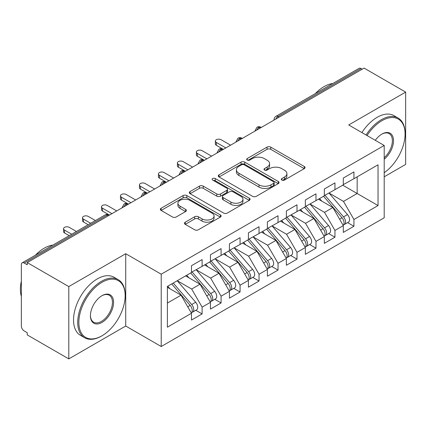 <?xml version="1.0" encoding="UTF-8"?>
<svg xmlns="http://www.w3.org/2000/svg" width="427" height="427" viewBox="0 0 427 427"><rect width="100%" height="100%" fill="white"/><g stroke="black" fill="none" stroke-linecap="round" stroke-linejoin="round"><path stroke-width="0.64" d="M281.873 180.061A1.841 1.062 0 0 0 284.483 180.061L304.275 168.633A2.637 1.521 0 0 0 305.043 167.555A2.637 1.521 0 0 0 304.275 166.482L270.745 147.123A2.637 1.521 0 0 0 267.019 147.123L247.228 158.55A1.841 1.062 0 0 0 246.683 159.303A1.841 1.062 0 0 0 247.228 160.056A1.841 1.062 0 0 0 249.832 160.056L252.394 158.577A8.428 4.868 0 0 1 264.318 158.577L267.11 160.189A8.428 4.868 0 0 1 269.581 163.632A8.428 4.868 0 0 1 267.11 167.074L264.548 168.553A1.841 1.062 0 0 0 264.009 169.305A1.841 1.062 0 0 0 264.548 170.058A1.841 1.062 0 0 0 267.158 170.058L269.72 168.58A8.428 4.868 0 0 1 281.639 168.58L284.435 170.192A8.428 4.868 0 0 1 286.901 173.634A8.428 4.868 0 0 1 284.435 177.072L281.873 178.555A1.841 1.062 0 0 0 281.334 179.308A1.841 1.062 0 0 0 281.873 180.061L281.873 178.555M185.243 222.189A2.637 1.521 0 0 0 184.469 223.268A2.637 1.521 0 0 0 185.243 224.34L194.648 229.774A2.637 1.521 0 0 0 198.374 229.774L220.353 217.081A2.637 1.521 0 0 0 221.127 216.009A2.637 1.521 0 0 0 220.353 214.93L186.823 195.571A2.637 1.521 0 0 0 183.098 195.571L161.118 208.264A2.637 1.521 0 0 0 160.344 209.337A2.637 1.521 0 0 0 161.118 210.415L172.481 216.975A2.637 1.521 0 0 0 176.207 216.975L185.612 211.541A2.637 1.521 0 0 0 186.385 210.468A2.637 1.521 0 0 0 185.612 209.39L179.98 206.14A7.045 4.067 0 0 1 177.915 203.263A7.045 4.067 0 0 1 182.265 199.505A7.045 4.067 0 0 1 189.946 200.386L212.016 213.132A7.045 4.067 0 0 1 214.082 216.009A7.045 4.067 0 0 1 209.732 219.766A7.045 4.067 0 0 1 202.051 218.886L198.374 216.761A2.637 1.521 0 0 0 194.648 216.761L185.243 222.189L185.243 224.34M384.204 176.794L405.65 164.416L405.65 92.099L364.087 68.101L27.232 262.584L27.232 264.777L24.195 263.021A4.024 2.322 -120 0 0 22.183 262.824A4.024 2.322 -120 0 0 21.35 264.665L21.35 326.025A4.024 2.322 -120 0 0 24.195 330.957L27.232 332.708L27.232 334.901L68.795 358.899L125.73 326.025L161.214 346.516L161.214 274.198L125.73 253.713L68.795 286.581L27.232 262.584M405.65 92.099L348.715 124.967L384.204 145.458L161.214 274.198M252.581 196.324A2.637 1.521 0 0 0 256.307 196.324L278.287 183.637A2.637 1.521 0 0 0 279.061 182.559A2.637 1.521 0 0 0 278.287 181.486L244.756 162.127A2.637 1.521 0 0 0 241.031 162.127L219.051 174.814A2.637 1.521 0 0 0 218.277 175.892A2.637 1.521 0 0 0 219.051 176.965L252.581 196.324M213.361 180.456A1.841 1.062 0 0 1 215.229 180.717L215.229 178.523L249.32 198.208A2.637 1.521 0 0 1 250.094 199.281A2.637 1.521 0 0 1 249.32 200.359L227.34 213.046A2.637 1.521 0 0 1 223.615 213.046L190.084 193.693L190.084 191.542A2.637 1.521 0 0 0 189.31 192.614A2.637 1.521 0 0 0 190.084 193.693M190.084 191.542L199.489 186.108A2.637 1.521 0 0 1 203.215 186.108L216.815 193.959A2.637 1.521 0 0 0 220.54 193.959L226.78 190.357A2.637 1.521 0 0 0 227.554 189.278A2.637 1.521 0 0 0 226.78 188.206L212.625 180.034A1.841 1.062 0 0 1 212.086 179.281A1.841 1.062 0 0 1 213.222 178.294A1.841 1.062 0 0 1 215.229 178.523M161.214 346.516L384.204 217.775L384.204 145.458M342.737 185.179L378.039 205.558L378.039 164.795L353.935 178.71L353.935 171.921L343.308 178.054L343.308 184.848L334.96 189.668L334.96 182.873L324.328 189.012L324.328 195.806L315.98 200.626L315.98 193.831L305.353 199.969L305.353 206.759L297 211.584L297 204.789L286.373 210.927L286.373 217.717L278.025 222.536L278.025 215.747L267.398 221.88L267.398 228.675L259.045 233.494L259.045 226.705L248.418 232.838L248.418 239.632L240.07 244.452L240.07 237.658L229.443 243.796L229.443 250.59L221.09 255.41L221.09 248.615L210.463 254.754L210.463 261.543L202.115 266.368L202.115 259.573L191.488 265.706L191.488 272.501L167.384 286.416L167.384 327.178L191.488 313.263L181.048 295.185L167.384 287.296M378.039 205.558L353.935 219.473L343.5 201.395L329.073 193.068M347.626 222.622L353.935 226.267L353.935 219.473M353.935 226.267L343.308 232.4L343.308 225.605L334.96 230.431L324.52 212.347L310.098 204.021M328.651 233.58L334.96 237.22L334.96 230.431M334.96 237.22L324.328 243.358L324.328 236.563L315.98 241.383L305.54 223.305L291.118 214.978M309.671 244.538L315.98 248.178L315.98 241.383M315.98 248.178L305.353 254.316L305.353 247.521L297 252.341L286.565 234.263L272.143 225.936M290.696 255.495L297 259.136L297 252.341M297 259.136L286.373 265.268L286.373 258.479L278.025 263.299L267.585 245.221L253.163 236.894M271.716 266.448L278.025 270.094L278.025 263.299M278.025 270.094L267.398 276.226L267.398 269.437L259.045 274.257L248.61 256.179L234.188 247.847M252.741 277.406L259.045 281.046L259.045 274.257M259.045 281.046L248.418 287.184L248.418 280.39L240.07 285.215L229.63 267.131L215.208 258.805M233.761 288.364L240.07 292.004L240.07 285.215M240.07 292.004L229.443 298.142L229.443 291.347L221.09 296.167L210.655 278.089L196.228 269.763M214.781 299.322L221.09 302.962L221.09 296.167M221.09 302.962L210.463 309.1L210.463 302.305L202.115 307.125L191.675 289.047L177.253 280.72M195.806 310.28L202.115 313.92L202.115 307.125M202.115 313.92L191.488 320.053L191.488 313.263M191.488 272.282L202.115 266.368M167.384 303.074L181.048 295.185M210.463 261.324L221.09 255.41M191.675 289.047L200.028 284.227L185.601 275.901M210.463 302.305L200.028 284.227M229.443 250.371L240.07 244.452M210.655 278.089L219.003 273.269L204.581 264.943M229.443 291.347L219.003 273.269M248.418 239.414L259.045 233.494M229.63 267.131L237.983 262.311L223.556 253.985M248.418 280.39L237.983 262.311M267.398 228.456L278.025 222.536M248.61 256.179L256.958 251.354L242.536 243.027M267.398 269.437L256.958 251.354M286.373 217.498L297 211.584M267.585 245.221L275.938 240.401L261.511 232.069M286.373 258.479L275.938 240.401M305.353 206.54L315.98 200.626M286.565 234.263L294.913 229.443L280.491 221.117M305.353 247.521L294.913 229.443M324.328 195.587L334.96 189.668M305.54 223.305L313.893 218.485L299.471 210.159M324.328 236.563L313.893 218.485M362.192 69.201L361.05 68.544L278.073 116.448L279.21 117.11M275.794 119.08A4.024 2.322 120 0 1 278.073 116.448A4.024 2.322 60 0 0 276.061 116.251L359.038 68.341A4.024 2.322 60 0 1 361.05 68.544M343.308 184.629L353.935 178.71M343.5 201.395L357.164 193.506L357.164 176.847L378.039 164.795M324.52 212.347L332.868 207.527L318.446 199.201M343.308 225.605L332.868 207.527M68.795 286.581L68.795 358.899M125.73 326.025L125.73 253.713M260.139 128.121L258.997 127.459A4.024 2.322 -120 0 0 256.985 127.262A4.024 2.322 -120 0 0 256.942 127.289L255.068 130.694A4.024 2.322 0 0 0 255.106 131.025M241.159 139.074L240.022 138.417A4.024 2.322 -120 0 0 238.01 138.22A4.024 2.322 -120 0 0 237.962 138.247L236.088 141.652A4.024 2.322 0 0 0 236.131 141.983M222.184 150.032L221.042 149.375A4.024 2.322 -120 0 0 219.03 149.178A4.024 2.322 -120 0 0 218.982 149.204L217.113 152.604A4.024 2.322 0 0 0 217.151 152.935M203.204 160.99L202.067 160.333A4.024 2.322 -120 0 0 200.055 160.13A4.024 2.322 -120 0 0 200.007 160.162L198.133 163.562A4.024 2.322 0 0 0 198.176 163.893M184.229 171.948L183.087 171.291A4.024 2.322 -120 0 0 181.075 171.088A4.024 2.322 -120 0 0 181.027 171.12L179.153 174.52A4.024 2.322 0 0 0 179.196 174.851M165.249 182.905L164.112 182.244A4.024 2.322 -120 0 0 162.1 182.046A4.024 2.322 -120 0 0 162.052 182.073L160.178 185.478A4.024 2.322 0 0 0 160.221 185.809M146.269 193.858L145.132 193.201A4.024 2.322 -120 0 0 143.12 193.004A4.024 2.322 -120 0 0 143.072 193.031L141.198 196.436A4.024 2.322 0 0 0 141.241 196.762M127.294 204.816L126.157 204.159A4.024 2.322 -120 0 0 124.14 203.962A4.024 2.322 -120 0 0 124.097 203.989L122.223 207.389A4.024 2.322 0 0 0 122.261 207.719M282.61 180.317L284.435 179.265A8.428 4.868 0 0 0 286.901 175.823L286.901 173.634M269.581 163.632L269.581 165.82A8.428 4.868 0 0 1 267.11 169.263L265.284 170.314M304.237 168.654L270.745 149.311A2.637 1.521 0 0 0 267.019 149.311L247.964 160.317M278.255 183.653L244.756 164.315A2.637 1.521 0 0 0 241.031 164.315L219.083 176.986M273.632 183.311A1.841 1.062 0 0 0 274.171 182.559A1.841 1.062 0 0 0 273.632 181.806L244.196 164.811A1.841 1.062 0 0 0 241.591 164.811L238.89 166.375A8.428 4.868 0 0 0 236.419 169.813A8.428 4.868 0 0 0 238.89 173.255L259.008 184.87A8.428 4.868 0 0 0 270.931 184.87L273.632 183.311L273.632 185.505A1.841 1.062 0 0 0 274.171 184.752L274.171 182.559M236.419 169.813L236.419 172.006A8.428 4.868 0 0 0 238.89 175.449L238.89 173.255M273.632 185.505L270.931 187.063A8.428 4.868 0 0 1 259.008 187.063L238.89 175.449M190.122 193.709L199.489 188.302L199.489 186.108M227.554 189.278L227.554 191.472A2.637 1.521 0 0 1 226.78 192.545L220.54 196.148A2.637 1.521 0 0 1 216.815 196.148L203.215 188.302A2.637 1.521 0 0 0 199.489 188.302M215.229 180.717L249.288 200.38M230.927 202.104A7.045 4.067 0 0 0 238.608 202.985A7.045 4.067 0 0 0 242.958 199.228A7.045 4.067 0 0 0 240.892 196.351L233.115 191.862A2.637 1.521 0 0 0 229.39 191.862L223.15 195.465A2.637 1.521 0 0 0 222.376 196.543A2.637 1.521 0 0 0 223.15 197.616L230.927 202.104L230.927 204.298A7.045 4.067 0 0 0 238.608 205.179A7.045 4.067 0 0 0 242.958 201.421L242.958 199.228M222.376 196.543L222.376 198.731A2.637 1.521 0 0 0 223.15 199.809L223.15 197.616M230.927 204.298L223.15 199.809M214.082 216.009L214.082 218.197A7.045 4.067 0 0 1 209.732 221.955A7.045 4.067 0 0 1 202.051 221.074L198.374 218.95A2.637 1.521 0 0 0 194.648 218.95L185.275 224.362M177.915 203.263L177.915 205.451A7.045 4.067 0 0 0 179.98 208.328L179.98 206.14M185.58 211.562L179.98 208.328M220.321 217.103L186.823 197.765A2.637 1.521 0 0 0 183.098 197.765L161.155 210.436M325.064 195.379L343.511 216.884A5.37 3.101 60 0 1 345.587 221.987A5.37 3.101 60 0 1 344.472 224.442L348.459 222.141A5.37 3.101 -120 0 0 349.569 219.686A5.37 3.101 -120 0 0 347.498 214.584L329.052 193.079M344.472 224.442A5.37 3.101 60 0 1 343.607 224.693M323.549 196.255L341.995 217.765A5.37 3.101 60 0 1 344.066 222.862A5.37 3.101 60 0 1 343.094 225.232M216.345 142.447L216.345 145.292A3.357 1.938 180 0 1 215.363 143.926L215.363 141.075A3.357 1.938 0 0 0 216.345 142.447L225.835 147.923M230.58 145.185L221.09 139.709A3.357 1.938 0 0 0 217.434 139.287A3.357 1.938 0 0 0 215.363 141.075M321.75 201.106L319.561 198.56M216.345 145.292L223.054 149.178A4.024 2.322 120 0 0 221.042 149.375A4.024 2.322 120 0 0 218.859 151.953M306.09 206.337L324.536 227.842A5.37 3.101 60 0 1 326.607 232.945A5.37 3.101 60 0 1 325.497 235.4L329.479 233.099A5.37 3.101 -120 0 0 330.594 230.644A5.37 3.101 -120 0 0 328.523 225.541L310.071 204.037M325.497 235.4A5.37 3.101 60 0 1 324.627 235.651M304.568 207.212L323.015 228.717A5.37 3.101 60 0 1 325.091 233.82A5.37 3.101 60 0 1 324.114 236.19M197.37 153.405L197.37 156.25A3.357 1.938 180 0 1 196.388 154.884L196.388 152.033A3.357 1.938 0 0 0 197.37 153.405L206.855 158.881M211.6 156.143L202.115 150.662A3.357 1.938 0 0 0 198.459 150.245A3.357 1.938 0 0 0 196.388 152.033M302.77 212.064L300.581 209.513M197.37 156.25L204.389 160.306M287.109 217.295L305.556 238.8A5.37 3.101 60 0 1 307.632 243.902A5.37 3.101 60 0 1 306.517 246.358L310.504 244.057A5.37 3.101 -120 0 0 311.614 241.602A5.37 3.101 -120 0 0 309.543 236.499L291.097 214.994M306.517 246.358A5.37 3.101 60 0 1 305.652 246.609M285.594 218.17L304.04 239.675A5.37 3.101 60 0 1 306.111 244.778A5.37 3.101 60 0 1 305.134 247.148M178.39 164.358L178.39 167.208A3.357 1.938 180 0 1 177.408 165.836L177.408 162.991A3.357 1.938 0 0 0 178.39 164.358L187.88 169.839M192.625 167.096L183.135 161.619A3.357 1.938 0 0 0 179.479 161.198A3.357 1.938 0 0 0 177.408 162.991M283.795 223.022L281.606 220.471M178.39 167.208L185.414 171.264M268.129 228.253L286.581 249.758A5.37 3.101 60 0 1 288.652 254.855A5.37 3.101 60 0 1 287.542 257.316L291.524 255.015A5.37 3.101 -120 0 0 292.639 252.554A5.37 3.101 -120 0 0 290.563 247.457L272.116 225.952M287.542 257.316A5.37 3.101 60 0 1 286.672 257.561M266.613 229.128L285.06 250.633A5.37 3.101 60 0 1 287.136 255.736A5.37 3.101 60 0 1 286.159 258.105M159.415 175.316L159.415 178.166A3.357 1.938 180 0 1 158.433 176.794L158.433 173.944A3.357 1.938 0 0 0 159.415 175.316L168.9 180.792M173.645 178.054L164.16 172.577A3.357 1.938 0 0 0 160.504 172.156A3.357 1.938 0 0 0 158.433 173.944M264.815 233.98L262.626 231.429M159.415 178.166L166.124 182.046A4.024 2.322 120 0 0 164.112 182.244A4.024 2.322 120 0 0 161.929 184.822M249.154 239.205L267.601 260.71A5.37 3.101 60 0 1 269.672 265.813A5.37 3.101 60 0 1 268.562 268.273L272.549 265.968A5.37 3.101 -120 0 0 273.659 263.512A5.37 3.101 -120 0 0 271.588 258.41L253.142 236.905M268.562 268.273A5.37 3.101 60 0 1 267.692 268.519M247.633 240.086L266.085 261.591A5.37 3.101 60 0 1 268.156 266.688A5.37 3.101 60 0 1 267.179 269.058M140.435 186.273L140.435 189.124A3.357 1.938 180 0 1 139.453 187.752L139.453 184.902A3.357 1.938 0 0 0 140.435 186.273L149.925 191.75M154.67 189.012L145.18 183.535A3.357 1.938 0 0 0 141.524 183.114A3.357 1.938 0 0 0 139.453 184.902M245.84 244.933L243.652 242.387M140.435 189.124L147.459 193.175M384.204 172.721A32.746 18.905 120 0 0 405.079 134.062A32.746 18.905 120 0 0 381.93 120.697A32.746 18.905 120 0 0 367.044 135.551M366.067 134.985A33.546 19.37 -60 0 1 381.359 119.709A33.546 19.37 -60 0 1 398.135 118.049A33.546 19.37 -60 0 1 405.079 133.405L405.079 134.062M375.29 140.312A16.37 9.453 -60 0 1 381.93 134.062L381.93 134.062A16.37 9.453 -60 0 1 393.448 139.458A16.37 9.453 -60 0 1 384.204 159.223M315.307 93.588A33.546 19.37 -60 0 1 324.045 86.622A33.546 19.37 -60 0 1 332.782 83.5M361.893 132.578A33.546 19.37 -60 0 1 377.185 117.302A33.546 19.37 -60 0 1 393.956 115.637L398.135 118.049M384.204 157.734A15.564 8.988 120 0 0 391.991 144.257A15.564 8.988 120 0 0 389.141 133.619A15.564 8.988 120 0 0 381.642 134.233M101.439 336.108L102.005 335.777A32.746 18.905 120 0 0 125.159 295.676A32.746 18.905 120 0 0 102.005 282.306A32.746 18.905 120 0 0 78.851 322.412A32.746 18.905 120 0 0 102.005 335.777L101.434 336.108A33.546 19.37 -60 0 1 101.434 336.108A33.546 19.37 -60 0 1 84.663 337.768A33.546 19.37 -60 0 1 79.518 310.883A33.546 19.37 -60 0 1 101.434 281.324A33.546 19.37 -60 0 1 118.21 279.658A33.546 19.37 -60 0 1 125.159 295.02L125.159 295.676M102.005 322.412A16.37 9.453 -60 0 1 90.428 315.724A16.37 9.453 -60 0 1 102.005 295.676L102.005 295.676A16.37 9.453 -60 0 1 113.582 302.359A16.37 9.453 -60 0 1 102.005 322.412M90.433 315.393A15.564 8.988 120 0 0 93.652 322.193A15.564 8.988 120 0 0 101.434 321.424A15.564 8.988 120 0 0 111.607 307.707A15.564 8.988 120 0 0 109.221 295.233A15.564 8.988 120 0 0 101.717 295.847M35.388 255.202A33.546 19.37 -60 0 1 44.125 248.231A33.546 19.37 -60 0 1 52.863 245.114M84.663 337.768L80.489 335.355A33.546 19.37 -60 0 1 75.344 308.475A33.546 19.37 -60 0 1 97.26 278.911A33.546 19.37 -60 0 1 114.036 277.251L118.21 279.658M21.35 296.445A33.546 19.37 -60 0 1 21.35 281.105M230.174 250.163L248.626 271.668A5.37 3.101 60 0 1 250.697 276.771A5.37 3.101 60 0 1 249.587 279.226L253.569 276.926A5.37 3.101 -120 0 0 254.684 274.47A5.37 3.101 -120 0 0 252.608 269.368L234.161 247.863M249.587 279.226A5.37 3.101 60 0 1 248.717 279.477M228.658 251.039L247.105 272.543A5.37 3.101 60 0 1 249.176 277.646A5.37 3.101 60 0 1 248.204 280.016M121.46 197.231L121.46 200.076A3.357 1.938 180 0 1 120.473 198.71L120.473 195.86A3.357 1.938 0 0 0 121.46 197.231L130.945 202.708M135.69 199.969L126.2 194.488A3.357 1.938 0 0 0 122.544 194.071A3.357 1.938 0 0 0 120.473 195.86M226.86 255.89L224.671 253.339M121.46 200.076L128.169 203.962A4.024 2.322 120 0 0 126.157 204.159A4.024 2.322 120 0 0 123.969 206.732M211.2 261.121L229.646 282.626A5.37 3.101 60 0 1 231.717 287.729A5.37 3.101 60 0 1 230.607 290.184L234.594 287.883A5.37 3.101 -120 0 0 235.704 285.428A5.37 3.101 -120 0 0 233.633 280.325L215.181 258.821M230.607 290.184A5.37 3.101 60 0 1 229.737 290.435M209.678 261.997L228.13 283.501A5.37 3.101 60 0 1 230.201 288.604A5.37 3.101 60 0 1 229.224 290.974M102.48 208.184L102.48 211.034A3.357 1.938 180 0 1 101.498 209.668L101.498 206.817A3.357 1.938 0 0 0 102.48 208.184L111.97 213.665M116.715 210.927L107.225 205.446A3.357 1.938 0 0 0 103.569 205.029A3.357 1.938 0 0 0 101.498 206.817M207.88 266.848L205.697 264.297M102.48 211.034L109.189 214.914A4.024 2.322 120 0 0 107.177 215.117L24.195 263.021M192.219 272.079L210.671 293.584A5.37 3.101 60 0 1 212.742 298.686A5.37 3.101 60 0 1 211.627 301.142L215.614 298.841A5.37 3.101 -120 0 0 216.724 296.381A5.37 3.101 -120 0 0 214.653 291.283L196.207 269.779M211.627 301.142A5.37 3.101 60 0 1 210.762 301.387M190.704 272.954L209.15 294.459A5.37 3.101 60 0 1 211.221 299.562A5.37 3.101 60 0 1 210.249 301.932M83.5 219.142L83.5 221.992A3.357 1.938 180 0 1 82.518 220.62L82.518 217.775A3.357 1.938 0 0 0 83.5 219.142L90.673 223.284M95.418 220.545L88.245 216.404A3.357 1.938 0 0 0 84.589 215.982A3.357 1.938 0 0 0 82.518 217.775M188.905 277.806L186.716 275.255M83.5 221.992L88.208 224.709M173.245 283.032L191.691 304.542A5.37 3.101 60 0 1 193.762 309.639A5.37 3.101 60 0 1 192.652 312.1L196.639 309.799A5.37 3.101 -120 0 0 197.749 307.339A5.37 3.101 -120 0 0 195.678 302.236L177.226 280.731M192.652 312.1A5.37 3.101 60 0 1 191.782 312.345M171.723 283.912L190.175 305.417A5.37 3.101 60 0 1 192.246 310.52A5.37 3.101 60 0 1 191.269 312.89M64.525 230.1L64.525 232.95A3.357 1.938 180 0 1 63.543 231.578L63.543 228.728A3.357 1.938 0 0 0 64.525 230.1L71.693 234.242M76.438 231.498L69.27 227.361A3.357 1.938 0 0 0 65.614 226.94A3.357 1.938 0 0 0 63.543 228.728M169.925 288.759L167.742 286.213M64.525 232.95L69.227 235.661M108.314 215.774L107.177 215.117A4.024 2.322 -120 0 0 105.165 214.914L22.183 262.824M261.319 127.438L261.014 127.262A4.024 2.322 120 0 0 258.997 127.459A4.024 2.322 120 0 0 256.814 130.038M274.049 120.088L274.049 119.736A4.024 2.322 0 0 0 274.086 120.067M242.339 138.396L242.034 138.22A4.024 2.322 120 0 0 240.022 138.417A4.024 2.322 120 0 0 237.839 140.995M204.384 160.306L204.079 160.13A4.024 2.322 120 0 0 202.067 160.333A4.024 2.322 120 0 0 199.884 162.906M185.403 171.264L185.099 171.088A4.024 2.322 120 0 0 183.087 171.291A4.024 2.322 120 0 0 180.904 173.864M147.448 193.18L147.144 193.004A4.024 2.322 120 0 0 145.132 193.201A4.024 2.322 120 0 0 142.949 195.779M284.435 179.265L284.435 177.072M264.548 170.058L264.548 168.553M267.11 169.263L267.11 167.074M247.228 160.056L247.228 158.55M267.019 149.311L267.019 147.123M270.745 149.311L270.745 147.123M304.275 168.633L304.275 166.482M219.051 176.965L219.051 174.814M241.031 164.315L241.031 162.127M244.756 164.315L244.756 162.127M278.287 183.637L278.287 181.486M259.008 187.063L259.008 184.87M270.931 187.063L270.931 184.87M203.215 188.302L203.215 186.108M216.815 196.148L216.815 193.959M220.54 196.148L220.54 193.959M226.78 192.545L226.78 190.357M249.32 200.359L249.32 198.208M194.648 218.95L194.648 216.761M198.374 218.95L198.374 216.761M202.051 221.074L202.051 218.886M185.612 211.541L185.612 209.39M161.118 210.415L161.118 208.264M183.098 197.765L183.098 195.571M186.823 197.765L186.823 195.571M220.353 217.081L220.353 214.93M341.995 217.765L339.582 219.152M347.498 214.584L343.511 216.884M323.015 228.717L320.602 230.11M328.523 225.541L324.536 227.842M304.04 239.675L301.627 241.068M309.543 236.499L305.556 238.8M285.06 250.633L282.647 252.026M290.563 247.457L286.581 249.758M266.085 261.591L263.672 262.984M271.588 258.41L267.601 260.71M247.105 272.543L244.692 273.937M252.608 269.368L248.626 271.668M228.13 283.501L225.718 284.894M233.633 280.325L229.646 282.626M209.15 294.459L206.737 295.852M214.653 291.283L210.671 293.584M190.175 305.417L187.763 306.81M195.678 302.236L191.691 304.542M261.014 127.262A4.024 4.024 0 0 0 256.985 127.262M276.061 116.251A4.024 4.024 0 0 0 274.049 119.736M242.034 138.22A4.024 4.024 0 0 0 238.01 138.22M255.068 130.694L255.068 131.046M223.054 149.178A4.024 4.024 0 0 0 219.03 149.178M236.088 141.652L236.088 142.004M204.079 160.13A4.024 4.024 0 0 0 200.055 160.13M217.113 152.604L217.113 152.962M185.099 171.088A4.024 4.024 0 0 0 181.075 171.088M198.133 163.562L198.133 163.915M166.124 182.046A4.024 4.024 0 0 0 162.1 182.046M179.153 174.52L179.153 174.873M147.144 193.004A4.024 4.024 0 0 0 143.12 193.004M160.178 185.478L160.178 185.83M128.169 203.962A4.024 4.024 0 0 0 124.14 203.962M141.198 196.436L141.198 196.788M109.189 214.914A4.024 4.024 0 0 0 105.165 214.914M122.223 207.389L122.223 207.746"/></g></svg>
